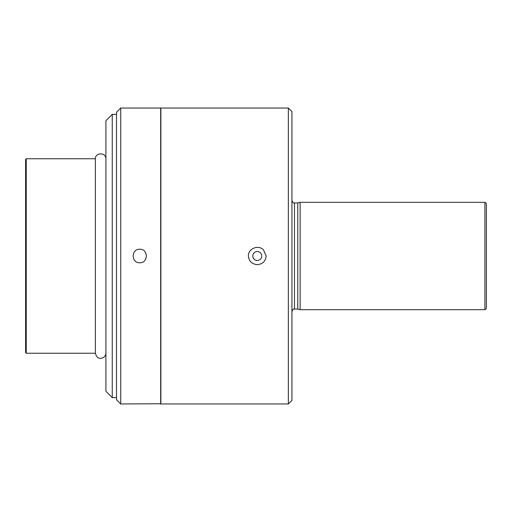 <?xml version="1.0" encoding="UTF-8"?>
<svg xmlns="http://www.w3.org/2000/svg" width="512" height="512" viewBox="0 0 512 512"><rect width="100%" height="100%" fill="white"/><g stroke="black" fill="none" stroke-linecap="round" stroke-linejoin="round"><path stroke-width="0.77" d="M112.262 397.619L112.262 114.381L105.92 120.717L105.92 391.283L112.262 397.619L116.493 397.619M95.354 158.874L95.354 353.235L95.354 158.874C95.155 152.186 106.118 152.186 105.92 158.874L105.92 353.235M26.234 158.765L26.234 353.235L25.6 352.602L25.6 159.398L26.234 158.765L95.354 158.765M257.267 260.467A4.467 4.467 0 0 0 261.734 256A4.467 4.467 0 0 0 257.267 251.533A4.467 4.467 0 0 0 252.8 256A4.467 4.467 0 0 0 257.267 260.467M263.469 249.83C258.368 244.486 248.109 248.525 248.39 256C248.979 261.286 251.942 264.16 257.267 264.627C262.598 264.16 265.555 261.286 266.144 256L263.469 249.83M484.922 309.69L484.922 202.31L300.134 202.31L300.134 309.69L484.922 309.69L486.4 308.211L486.4 203.789L484.922 202.31M160.883 256L160.883 403.962L288.339 403.962L288.339 108.038L160.883 108.038L160.883 256M291.936 311.59C293.51 307.795 293.926 309.594 294.47 309.056L294.47 202.944L297.766 202.944L297.766 309.056L300.134 309.69M288.339 403.962L291.936 400.371L291.936 111.629L288.339 108.038M139.744 249.235C131.021 248.832 131.021 263.162 139.738 262.765C148.454 263.181 148.474 248.838 139.744 249.235M160.672 403.962L160.672 108.038L120.717 108.038L120.717 403.962L160.883 403.75M120.717 403.962L116.493 399.738L116.493 112.262L120.717 108.038M112.262 114.381L116.493 114.381M26.234 353.235L95.354 353.235M105.92 353.126C105.747 355.552 104.525 357.19 102.253 358.054C100.384 358.272 97.203 359.578 95.354 353.126M294.47 202.944C293.926 202.406 293.51 204.205 291.936 200.41M294.47 309.056L297.766 309.056M297.766 202.944L300.134 202.31"/></g></svg>
